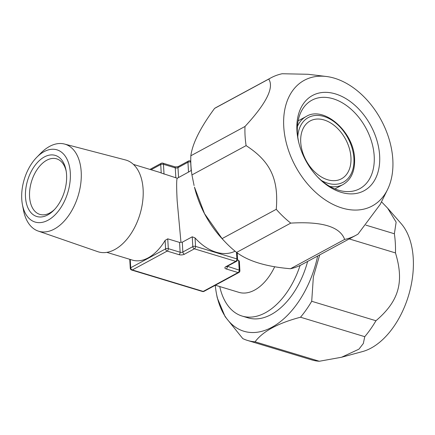 <?xml version="1.0" encoding="UTF-8"?>
<svg xmlns="http://www.w3.org/2000/svg" width="435" height="435" viewBox="0 0 435 435"><rect width="100%" height="100%" fill="white"/><g stroke="black" fill="none" stroke-linecap="round" stroke-linejoin="round"><path stroke-width="0.65" d="M192.248 236.803L192.814 246.618A1.936 0.805 -3.3 0 1 195.532 246.389A1.936 1.169 -73.2 0 1 194.391 248.825L184.429 254.214A3.871 1.604 176.7 0 1 178.986 254.665L167.17 251.087L132.311 269.945L203.205 291.417A1.936 1.316 61.6 0 0 204.02 291.358A1.936 1.936 0 0 1 202.541 291.51A1.936 1.169 -73.2 0 0 203.205 291.417L238.065 272.555L226.249 268.977A3.871 1.604 176.7 0 1 225.787 266.737L235.748 261.348L194.391 248.825A1.936 1.316 -118.4 0 1 192.814 246.618L182.852 252.006A1.936 0.805 -3.3 0 1 180.128 252.235L179.563 242.415L182.287 242.192L192.248 236.803L195.049 237.929A45.941 31.309 61.6 0 0 235.063 251.191M191.351 170.389A45.941 31.309 61.6 0 0 191.161 170.504L188.513 172.086L187.947 162.266A1.936 0.805 -3.3 0 1 190.671 162.043L190.786 162.076M180.949 242.11L177.148 200.698C176.452 186.697 176.49 179.215 177.268 178.241L161.216 172.994A45.941 27.704 -73.2 0 0 159.047 172.168L133.453 164.414M215.363 285.224L238.848 292.336A45.941 27.704 -73.2 0 0 274.697 266.731M204.02 291.358L238.886 272.5A1.936 1.316 61.6 0 1 238.065 272.555A1.936 1.169 -73.2 0 0 239.212 270.124L238.641 260.309L237.543 259.972M238.641 260.309L239.359 261.343L239.897 270.684A1.936 0.805 -3.3 0 0 239.212 270.124L227.374 266.263M106.82 252.354L132.414 260.108A45.941 27.704 -73.2 0 0 165.104 240.419L167.747 238.837L168.312 248.657A1.936 0.805 176.7 0 0 165.594 248.88L130.728 267.742A1.936 0.805 176.7 0 0 130.277 268.303A1.936 1.936 0 0 0 131.647 270.043A1.936 1.169 -73.2 0 0 132.311 269.945A1.936 1.316 -118.4 0 1 130.728 267.742L130.25 259.45M179.563 242.415L167.747 238.837M149.944 169.411L161.287 163.277A1.936 1.936 0 0 1 162.766 163.125A1.936 1.169 106.8 0 1 163.451 164.305A1.936 0.805 176.7 0 0 160.727 164.528L161.216 172.994M188.513 172.086L177.268 178.241M225.787 266.737A1.936 1.316 61.6 0 0 226.602 266.677L236.564 261.288A1.936 1.316 61.6 0 1 235.748 261.348A1.936 1.169 -73.2 0 0 236.89 258.917A1.936 0.805 -3.3 0 1 237.575 259.477L237.195 252.855M178.986 254.665A1.936 1.169 -73.2 0 0 180.128 252.235L168.312 248.657A1.936 1.169 -73.2 0 1 167.17 251.087A1.936 1.316 -118.4 0 1 165.594 248.88L165.104 240.419M162.766 163.125L174.582 166.703C174.196 167.056 178.877 166.746 178.546 166.404L188.507 161.01A1.936 1.316 61.6 0 0 187.947 162.266L177.986 167.654A1.936 0.805 -3.3 0 1 175.267 167.883L163.451 164.305L164.017 174.12M224.792 241.577A89.469 60.976 61.6 0 1 222.089 238.614L204.532 213.661L194.456 187.083A81.731 55.702 61.6 0 0 222.785 239.451L224.792 241.577A89.469 60.976 61.6 0 0 236.586 252.42L290.749 223.117C322.069 221.274 340.029 226.711 344.64 239.435A89.469 60.976 61.6 0 0 355.955 235.281A89.469 60.976 61.6 0 0 358.032 234.079L380.195 204.406M236.586 252.42C248.32 261.234 266.28 266.677 290.477 268.738A89.469 60.976 61.6 0 0 301.798 264.583L355.955 235.281M194.092 185.555L191.944 174.93L246.107 145.627C270.304 161.276 278.819 178.981 276.252 209.317A89.469 60.976 61.6 0 0 290.749 223.117M246.107 145.627A89.469 60.976 61.6 0 1 245.074 135.905A89.469 60.976 -118.4 0 1 244.997 126.471L190.84 155.768A89.469 60.976 -118.4 0 0 190.916 165.208A89.469 60.976 61.6 0 0 191.944 174.93M222.089 238.614L276.252 209.317M290.477 268.738L344.64 239.435M190.84 155.768C192.509 143.365 200.426 127.575 214.58 108.402L268.743 79.099A89.469 60.976 -118.4 0 1 270.815 77.903A89.469 60.976 -118.4 0 1 282.136 73.743L308.051 74.276L326.266 76.473A71.427 48.676 -118.4 0 1 392.821 159.634A71.427 48.676 61.6 0 1 387.498 189.649L380.038 204.727M214.58 108.402A89.469 60.976 -118.4 0 1 216.652 107.2L270.815 77.903M326.266 76.473A71.427 48.676 -118.4 0 0 283.75 126.601A71.427 48.676 61.6 0 0 327.908 201.595A71.427 48.676 61.6 0 0 387.498 189.649M244.997 126.471C266.367 103.356 274.284 87.565 268.743 79.099M379.641 155.643A54.163 36.915 -118.4 0 1 360.169 192.455A54.163 36.915 -118.4 0 1 317.441 176.827A54.163 36.915 -118.4 0 1 298.666 142.125A54.163 36.915 -118.4 0 1 296.931 130.592A54.163 36.915 61.6 0 1 335.45 93.911A54.163 36.915 61.6 0 1 379.641 155.643M298.84 142.843A50.297 34.278 -118.4 0 1 297.399 132.838A50.297 34.278 61.6 0 1 311.868 100.229A50.297 34.278 61.6 0 1 351.339 109.441A50.297 34.278 61.6 0 1 374.198 156.094A50.297 34.278 -118.4 0 1 359.729 188.703A50.297 34.278 -118.4 0 1 316.93 176.284M350.947 157.459A32.886 22.413 61.6 0 0 335.999 126.955A32.886 22.413 61.6 0 0 310.188 120.93A32.886 22.413 61.6 0 0 300.726 142.25A32.886 22.413 61.6 0 0 315.674 172.755A32.886 22.413 61.6 0 0 341.486 178.78A32.886 22.413 61.6 0 0 350.947 157.459M66.202 171.249A29.014 17.498 106.8 0 0 56.659 158.846A29.014 17.498 106.8 0 0 37.774 168.59A29.014 17.498 106.8 0 0 29.569 196.718A29.014 17.498 -73.2 0 0 39.841 214.39A29.014 17.498 -73.2 0 0 54.658 209.36M25.491 197.06A31.918 19.243 106.8 0 1 42.652 157.981A31.918 19.243 106.8 0 1 66.011 170.156A31.918 19.243 106.8 0 1 66.577 174.832A31.918 19.243 106.8 0 1 53.896 210.165A31.918 19.243 106.8 0 1 25.491 197.06M22.419 204.608A37.725 22.745 -73.2 0 1 21.75 199.083A37.725 22.745 106.8 0 1 36.736 157.318A37.725 22.745 106.8 0 1 70.312 172.809A37.725 22.745 -73.2 0 1 50.03 219.001A37.725 22.745 -73.2 0 1 22.419 204.608L23.485 210.219A45.463 27.41 -73.2 0 0 38.149 231.05A45.463 27.41 -73.2 0 0 68.067 216.38A45.463 27.41 -73.2 0 0 81.204 171.901A45.463 27.41 106.8 0 0 64.5 144.045L125.508 159.955A47.921 28.895 -73.2 0 1 143.115 189.317A47.921 28.895 -73.2 0 1 129.271 236.194A47.921 28.895 -73.2 0 1 97.739 251.658L38.149 231.05M36.736 157.318L40.738 153.24A45.463 27.41 106.8 0 1 64.5 144.045M364.758 336.679A89.469 53.945 -73.2 0 0 375.96 320.742C398.824 301.199 404.403 282.282 395.475 252.925A89.469 53.945 -73.2 0 0 395.323 243.127A89.469 53.945 106.8 0 0 394.371 233.764L396.138 222.154L387.688 208.218L401.179 223.65A71.427 43.065 106.8 0 1 413.25 258.352A71.427 43.065 -73.2 0 1 362.431 351.6L341.562 357.244L358.951 349.153L363.334 343.492L364.758 336.679L300.509 317.224A89.469 53.945 -73.2 0 0 311.71 301.281L313.363 276.905L319.692 254.899M387.688 208.218L381.49 201.796M394.371 233.764L365.873 225.134M215.265 285.278A81.731 49.28 -73.2 0 0 216.423 293.462L217.25 297.812L225.107 316.631L242.773 338.582A89.469 53.945 -73.2 0 0 247.558 340.453L311.808 359.908A89.469 53.945 -73.2 0 0 319.328 361.257L255.079 341.801C262.827 331.361 277.97 323.172 300.509 317.224M247.558 340.453A89.469 53.945 -73.2 0 0 255.079 341.801M375.96 320.742L311.71 301.281M395.475 252.925L349.229 238.918M216.423 293.462A81.731 49.28 -73.2 0 0 265.633 330.116A81.731 49.28 -73.2 0 0 317.642 256.008M319.328 361.257L341.562 357.244M307.632 261.424A67.702 40.825 106.8 0 1 247.955 317.833L242.132 316.071A67.702 40.825 106.8 0 1 219.74 286.551M300.085 265.453A67.702 40.825 106.8 0 1 242.132 316.071M190.764 161.097L189.986 160.863A1.936 1.169 106.8 0 1 190.671 162.043L191.161 170.504M195.049 237.929L195.532 246.389L236.89 258.917L236.509 252.36M151.075 169.753L160.727 164.528A1.936 1.316 61.6 0 1 161.287 163.277M175.832 177.697L175.267 167.883A1.936 1.169 106.8 0 0 174.582 166.703M184.429 254.214A1.936 1.316 -118.4 0 1 182.852 252.006L182.287 242.192M178.557 177.475L177.986 167.654A1.936 1.316 61.6 0 1 178.546 166.404M227.081 266.421A1.936 0.805 176.7 0 0 227.391 266.546A1.936 1.169 -73.2 0 1 226.249 268.977M334.945 188.915L343.003 184.554A38.688 26.366 -118.4 0 1 329.86 186.446M298.127 120.859L306.18 116.498A38.688 26.366 61.6 0 0 297.409 126.465M321.34 180.443A36.752 25.051 61.6 0 0 353.9 158.351A36.752 25.051 61.6 0 0 325.837 117.124A36.752 25.051 61.6 0 0 297.774 136.884M129.755 259.303L130.277 268.303M236.564 261.288A1.936 1.936 0 0 0 237.575 259.477M202.541 291.51L131.647 270.043M238.886 272.5A1.936 1.936 0 0 0 239.897 270.684M189.986 160.863A1.936 1.936 0 0 0 188.507 161.01M343.003 184.554C351.148 179.742 355.009 171.194 354.585 158.916C354.095 131.968 323.771 105.275 306.18 116.498"/></g></svg>
